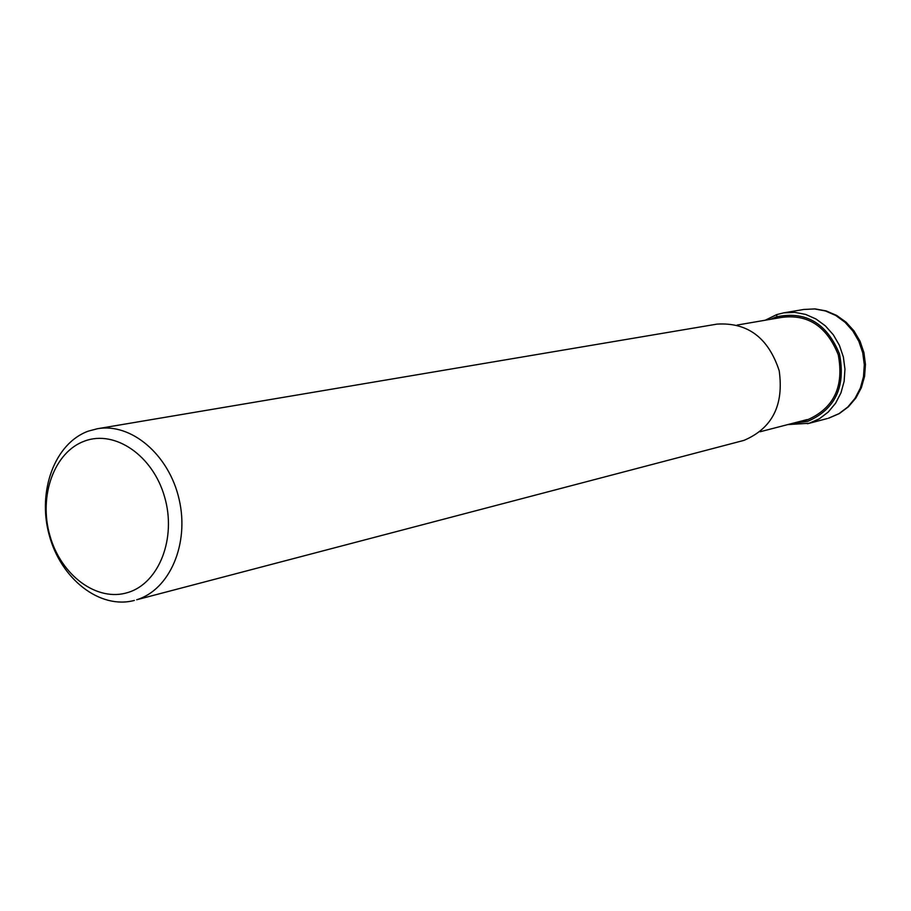 <?xml version="1.0" encoding="UTF-8"?>
<svg xmlns="http://www.w3.org/2000/svg" width="911" height="911" viewBox="0 0 911 911"><rect width="100%" height="100%" fill="white"/><g stroke="black" fill="none" stroke-linecap="round" stroke-linejoin="round"><path stroke-width="1.37" d="M97.409 428.739L716.991 324.122C747.646 322.221 768.383 337.753 779.19 370.72C784.029 405.11 772.277 428.329 743.957 440.377L136.696 599.757C169.662 589.85 189.568 543.821 179.125 499.33C169.082 454.748 131.23 422.624 97.409 428.739L88.39 431.108C54.808 443.088 37.1 491.234 49.205 535.053C60.843 579.02 99.937 609.664 134.361 600.429M84.746 441.015C54.239 451.799 38.353 495.971 49.923 535.702C61.037 575.593 97.238 602.387 128.087 592.446C159.106 583.108 176.7 538.116 164.606 496.962C152.98 455.637 115.071 429.639 84.746 441.015M787.719 424.606L809.253 423.239L819.342 418.798L828.258 412.034L835.581 403.243L840.967 392.835L844.144 381.288L844.952 369.137L843.358 356.975L839.418 345.349L833.349 334.838L825.412 325.91L816.017 318.998L805.586 314.409L794.62 312.336L783.631 312.872L776.753 314.591L776.832 318.224M765.251 320.216L776.696 314.602L783.631 312.872L803.775 309.467L814.628 308.943L825.468 310.97L835.763 315.479L845.044 322.278L852.867 331.046L858.868 341.386L862.74 352.819L864.3 364.787L863.491 376.744L860.348 388.109L855.03 398.358L847.788 407.012L838.963 413.674L828.372 418.251M770.455 319.317L776.423 316.846C805.745 310.753 826.767 323.109 839.486 353.935C845.886 386.811 835.285 409.301 807.693 421.383L792.832 423.285M799.801 421.486L807.248 419.903C833.918 408.253 844.246 386.537 838.245 354.755C826.197 324.874 805.973 312.655 777.55 318.098M803.775 309.467L814.981 308.897L826.118 310.913L836.651 315.422L846.091 322.198L854.006 330.932L860.03 341.215L863.913 352.557L865.45 364.457L864.585 376.357L861.362 387.722L855.896 398.016L848.448 406.761L839.373 413.548L828.839 418.115M807.488 423.752L827.256 418.559M737.204 325.045L788.824 316.163M760.161 431.746L807.157 419.572"/></g></svg>
